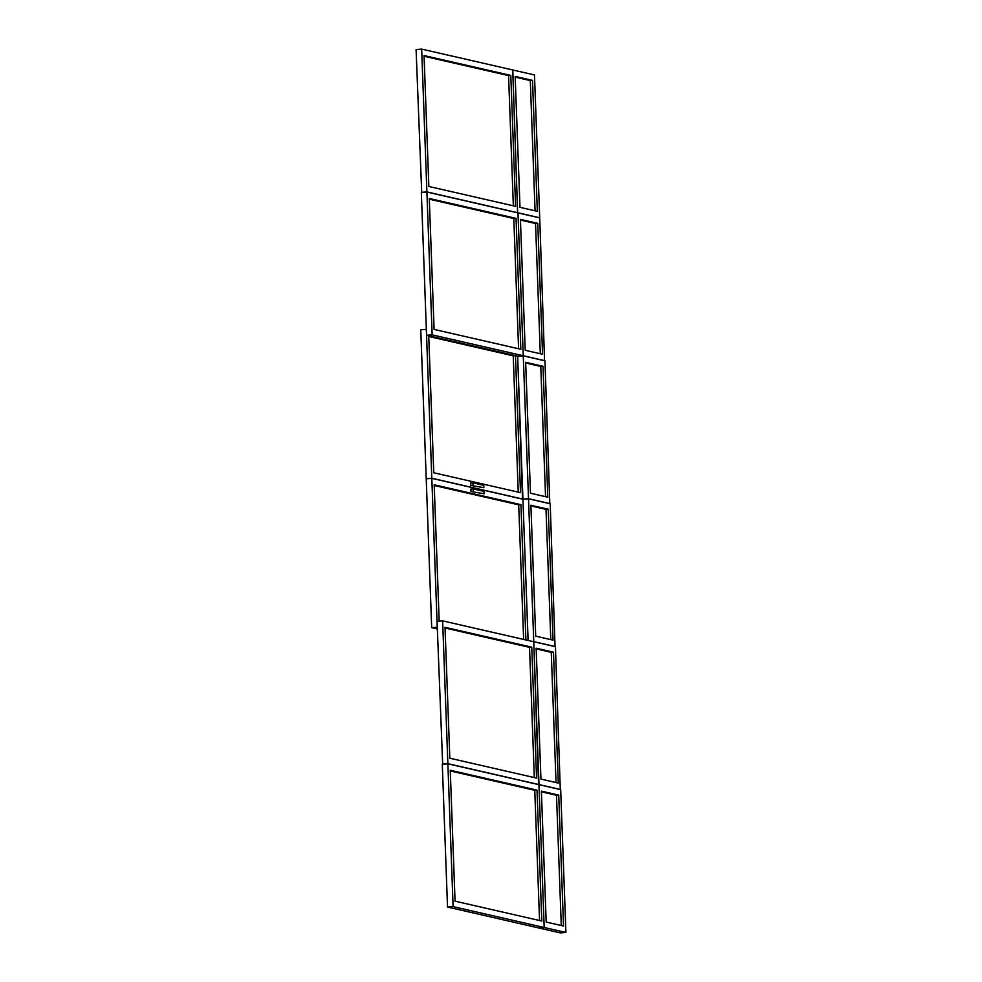 <?xml version="1.0" encoding="UTF-8"?>
<svg xmlns="http://www.w3.org/2000/svg" width="982" height="982" viewBox="0 0 982 982"><rect width="100%" height="100%" fill="white"/><g stroke="black" fill="none" stroke-linecap="round" stroke-linejoin="round"><path stroke-width="1.47" d="M515.206 77.112L530.292 80.573L535.067 210.799M517.637 212.824L512.788 69.98L534.478 74.939L539.707 217.771L426.9 191.92L421.659 49.1L512.739 69.968L517.6 212.812M421.659 49.1L416.086 49.53L421.708 192.435M426.9 191.92L421.315 192.349M510.8 75.418L515.599 206.33L428.852 186.47L424.052 55.557L510.8 75.418L508.566 75.589L513.341 205.815M424.077 56.244L508.566 75.589M544.949 360.713L523.271 355.742L517.993 212.922L539.719 217.881L544.568 360.738M518.079 356.257L523.271 355.742M537.768 223.344L542.567 354.257L525.223 350.279L520.411 219.367L537.768 223.344L535.534 223.515L540.309 353.741M520.448 220.054L535.534 223.515M523.222 355.73L517.649 356.159L426.556 335.292L421.327 192.472L426.9 192.042L517.98 212.91L523.222 355.73L432.141 334.862L426.556 335.292M432.141 334.862L426.9 192.042M516.041 218.36L520.841 349.273L434.093 329.412L429.294 198.499L516.041 218.36L513.807 218.532L518.582 348.757M429.318 199.186L513.807 218.532M550.19 503.643L528.512 498.684L523.271 355.852L544.961 360.824L549.81 503.68M523.271 355.852L517.686 356.282L522.498 499.126M523.32 499.2L431.798 478.234L426.225 478.664L420.762 329.756L426.335 329.338L431.798 478.234M528.512 498.684L522.927 499.102L517.649 356.159M543.009 366.286L547.809 497.199L530.464 493.222L525.652 362.309L543.009 366.286L540.775 366.458L545.55 496.683M525.689 362.996L540.775 366.458M515.476 355.656L520.497 492.645L433.749 472.772L428.729 335.783L515.476 355.656L513.242 355.828L518.238 492.129M428.753 336.47L513.242 355.828M555.431 646.586L533.754 641.627L528.512 498.795L550.202 503.766L555.051 646.622M528.512 498.795L522.927 499.224L528.071 640.436M548.251 509.228L553.05 640.141L535.706 636.164L530.894 505.251L548.251 509.228L546.017 509.4L550.792 639.626M528.107 640.448L522.927 499.224L431.81 478.357L426.225 478.774L431.687 627.67L437.334 628.971M530.931 505.939L546.017 509.4M431.81 478.357L437.26 627.253L431.687 627.67M439.187 621.127L434.191 484.801L520.939 504.674L525.898 639.945M520.939 504.674L518.705 504.846L523.639 639.429M434.216 485.489L518.705 504.846M560.673 789.528L538.995 784.569L533.754 641.737L555.444 646.708L560.292 789.565M533.754 641.737L538.566 784.581M553.492 652.171L558.292 783.084L540.947 779.107L536.135 648.194L553.492 652.171L551.258 652.343L556.033 782.568M536.172 648.881L551.258 652.343M538.946 784.557L447.866 763.689L442.624 620.87L437.051 621.287L442.673 764.205M442.624 620.87L533.705 641.737M447.866 763.689L442.281 764.119M531.765 647.187L536.565 778.1L449.817 758.227L445.018 627.314L531.765 647.187L529.531 647.359L534.306 777.584M445.042 628.001L529.531 647.359M538.995 784.679L560.685 789.651L565.914 932.47L560.341 932.9L447.522 907.061L442.293 764.229L447.866 763.812L538.946 784.679L544.188 927.499L538.652 927.929L544.188 927.499L538.958 784.692M565.914 932.47L453.107 906.632L447.522 907.061M558.733 795.113L563.533 926.026L546.188 922.049L541.377 791.136L558.733 795.113L556.499 795.285L561.274 925.51M541.413 791.823L556.499 795.285M453.107 906.632L447.866 763.812M537.007 790.129L541.806 921.042L455.059 901.169L450.259 770.256L537.007 790.129L534.773 790.301L539.548 920.527M450.284 770.944L534.773 790.301M532.526 80.401L537.326 211.314L519.981 207.337L515.169 76.424L532.526 80.401L530.292 80.573M483.844 487.698L470.771 485.39L470.685 483.009L472.919 482.837L483.758 485.317L483.844 487.698L470.771 485.39M473.005 485.218L472.919 482.837M484.065 493.774L470.992 491.466L470.906 489.085L473.14 488.913L483.979 491.393L484.065 493.774L470.992 491.466M473.226 491.295L473.14 488.913"/></g></svg>
